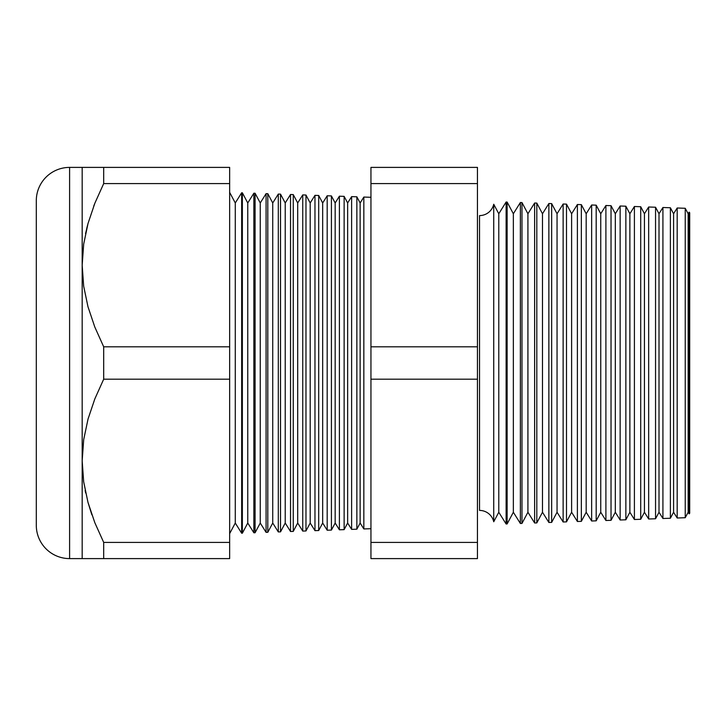 <?xml version="1.0" encoding="UTF-8"?>
<svg xmlns="http://www.w3.org/2000/svg" width="726" height="726" viewBox="0 0 726 726"><rect width="100%" height="100%" fill="white"/><g stroke="black" fill="none" stroke-linecap="round" stroke-linejoin="round"><path stroke-width="1.09" d="M85.686 493.045L85.16 490.495M655.551 241.459L655.551 207.237L648.663 207.001L644.443 213.753L640.713 206.719L634.406 206.502L629.878 213.753L625.866 206.202L620.149 206.002L615.312 213.753L611.029 205.685L605.901 205.503L600.747 213.753L596.182 205.168L591.645 205.004L586.181 213.753L581.345 204.65L577.388 204.514L571.616 213.753L566.498 204.133L563.131 204.015L557.051 213.753L551.66 203.616L548.874 203.516L542.485 213.753L536.813 203.089L534.626 203.017L527.92 213.753L521.976 202.572L520.37 202.518L513.346 213.753L507.129 202.055L506.113 202.019L498.78 213.753L493.734 204.251L493.734 521.749A14.565 14.565 0 0 0 479.532 510.414L479.532 215.586A14.565 14.565 0 0 0 493.734 204.251A14.565 14.565 0 0 1 479.532 215.586L479.532 510.414A14.565 14.565 0 0 1 493.734 521.749L498.78 512.247L506.113 523.981L506.113 202.019L498.78 213.753L498.78 512.247L498.78 213.753L493.734 204.251L493.734 521.749L498.78 512.247L506.113 523.981L507.129 523.945L513.346 512.247L520.37 523.482L520.37 202.518L513.346 213.753L513.346 512.247L513.346 213.753L507.129 202.055L507.129 523.945L507.129 202.055L506.113 202.019L506.113 523.981L507.129 523.945L513.346 512.247L520.37 523.482L521.976 523.428L527.92 512.247L534.626 522.983L534.626 203.017L527.92 213.753L527.92 512.247L527.92 213.753L521.976 202.572L521.976 523.428L521.976 202.572L520.37 202.518L520.37 523.482L521.976 523.428L527.92 512.247L534.626 522.983L536.813 522.911L542.485 512.247L548.874 522.484L548.874 203.516L542.485 213.753L542.485 512.247L542.485 213.753L536.813 203.089L536.813 522.911L536.813 203.089L534.626 203.017L534.626 522.983L536.813 522.911L542.485 512.247L548.874 522.484L551.66 522.384L557.051 512.247L563.131 521.985L563.131 204.015L557.051 213.753L557.051 512.247L557.051 213.753L551.66 203.616L551.66 522.384L551.66 203.616L548.874 203.516L548.874 522.484L551.66 522.384L557.051 512.247L563.131 521.985L566.498 521.867L571.616 512.247L577.388 521.486L577.388 204.514L571.616 213.753L571.616 512.247L571.616 213.753L566.498 204.133L566.498 521.867L566.498 204.133L563.131 204.015L563.131 521.985L566.498 521.867L571.616 512.247L577.388 521.486L581.345 521.35L586.181 512.247L591.645 520.996L591.645 205.004L586.181 213.753L586.181 512.247L586.181 213.753L581.345 204.65L581.345 521.35L581.345 204.65L577.388 204.514L577.388 521.486L581.345 521.35L586.181 512.247L591.645 520.996L596.182 520.832L600.747 512.247L605.901 520.497L605.901 205.503L600.747 213.753L600.747 512.247L600.747 213.753L596.182 205.168L596.182 520.832L596.182 205.168L591.645 205.004L591.645 520.996L596.182 520.832L600.747 512.247L605.901 520.497L611.029 520.315L615.312 512.247L620.149 519.997L620.149 206.002L615.312 213.753L615.312 512.247L615.312 213.753L611.029 205.685L611.029 520.315L611.029 205.685L605.901 205.503L605.901 520.497L611.029 520.315L615.312 512.247L620.149 519.997L625.866 519.798L629.878 512.247L634.406 519.498L634.406 206.502L629.878 213.753L629.878 512.247L629.878 213.753L625.866 206.202L625.866 519.798L625.866 206.202L620.149 206.002L620.149 519.997L625.866 519.798L629.878 512.247L634.406 519.498L640.713 519.281L644.443 512.247L648.663 518.999L648.663 207.001L644.443 213.753L644.443 512.247L644.443 213.753L640.713 206.719L640.713 519.281L640.713 206.719L634.406 206.502L634.406 519.498L640.713 519.281L644.443 512.247L648.663 518.999L655.551 518.763L659.008 512.247L662.92 518.5L662.92 207.5L659.008 213.753L659.008 512.247L659.008 213.753L655.551 207.237L655.551 518.763L655.551 207.237L648.663 207.001L648.663 518.999L655.551 518.763L655.551 484.541M655.551 207.237L659.008 213.753L662.92 207.5L670.388 207.754L673.583 213.753L677.177 207.999L685.235 208.28L688.148 213.753L689.146 212.155L688.148 213.753L688.148 512.247L689.146 513.845L689.146 212.155L689.146 513.845L689.7 513.255L689.7 212.745L689.146 212.155L689.7 212.745L689.7 513.255L689.146 513.845L688.148 512.247L688.148 213.753L685.235 208.28L685.235 517.72L688.148 512.247L685.235 517.72L685.235 208.28L677.177 207.999L673.583 213.753L673.583 512.247L677.177 518.001L677.177 207.999L677.177 518.001L685.235 517.72L677.177 518.001L673.583 512.247L673.583 213.753L670.388 207.754L670.388 518.246L673.583 512.247L670.388 518.246L670.388 207.754L662.92 207.5L662.92 518.5L670.388 518.246L662.92 518.5L659.008 512.247L655.551 518.763M363.835 197.055L360.132 202.971L360.132 523.029L363.835 528.945L363.835 197.055L363.835 528.945L370.95 528.7L363.835 528.945L360.132 523.029L360.132 202.971L356.856 196.81L356.856 529.19L360.132 523.029L356.856 529.19L356.856 196.81L351.62 196.628L347.654 202.971L347.654 523.029L351.62 529.372L351.62 196.628L351.62 529.372L356.856 529.19L351.62 529.372L347.654 523.029L347.654 202.971L344.133 196.365L344.133 529.635L347.654 523.029L344.133 529.635L344.133 196.365L339.396 196.201L335.167 202.971L335.167 523.029L339.396 529.798L339.396 196.201L339.396 529.798L344.133 529.635L339.396 529.798L335.167 523.029L335.167 202.971L331.419 195.92L331.419 530.08L335.167 523.029L331.419 530.08L331.419 195.92L327.181 195.775L322.68 202.971L322.68 523.029L327.181 530.225L327.181 195.775L327.181 530.225L331.419 530.08L327.181 530.225L322.68 523.029L322.68 202.971L318.696 195.476L318.696 530.524L322.68 523.029L318.696 530.524L318.696 195.476L314.966 195.348L310.193 202.971L310.193 523.029L314.966 530.652L314.966 195.348L314.966 530.652L318.696 530.524L314.966 530.652L310.193 523.029L310.193 202.971L305.973 195.031L305.973 530.969L310.193 523.029L305.973 530.969L305.973 195.031L302.742 194.922L297.705 202.971L297.705 523.029L302.742 531.078L302.742 194.922L302.742 531.078L305.973 530.969L302.742 531.078L297.705 523.029L297.705 202.971L293.25 194.586L293.25 531.414L297.705 523.029L293.25 531.414L293.25 194.586L290.527 194.495L285.227 202.971L285.227 523.029L290.527 531.505L290.527 194.495L290.527 531.505L293.25 531.414L290.527 531.505L285.227 523.029L285.227 202.971L280.526 194.141L280.526 531.859L285.227 523.029L280.526 531.859L280.526 194.141L278.303 194.069L272.74 202.971L272.74 523.029L278.303 531.931L278.303 194.069L278.303 531.931L280.526 531.859L278.303 531.931L272.74 523.029L272.74 202.971L267.803 193.697L267.803 532.303L272.74 523.029L267.803 532.303L267.803 193.697L266.088 193.642L260.253 202.971L260.253 523.029L266.088 532.358L266.088 193.642L266.088 532.358L267.803 532.303L266.088 532.358L260.253 523.029L260.253 202.971L255.089 193.252L255.089 532.748L260.253 523.029L255.089 532.748L255.089 193.252L253.864 193.216L247.766 202.971L247.766 523.029L253.864 532.784L253.864 193.216L253.864 532.784L255.089 532.748L253.864 532.784L247.766 523.029L247.766 202.971L242.366 192.807L242.366 533.193L247.766 523.029L242.366 533.193L242.366 192.807L241.649 192.789L235.278 202.971L235.278 523.029L241.649 533.211L241.649 192.789L241.649 533.211L242.366 533.193L241.649 533.211L235.278 523.029L235.278 202.971L229.643 192.363L235.278 202.971L241.649 192.789L242.366 192.807L247.766 202.971L253.864 193.216L255.089 193.252L260.253 202.971L266.088 193.642L267.803 193.697L272.74 202.971L278.303 194.069L280.526 194.141L285.227 202.971L290.527 194.495L293.25 194.586L297.705 202.971L302.742 194.922L305.973 195.031L310.193 202.971L314.966 195.348L318.696 195.476L322.68 202.971L327.181 195.775L331.419 195.92L335.167 202.971L339.396 196.201L344.133 196.365L347.654 202.971L351.62 196.628L356.856 196.81L360.132 202.971L363.835 197.055L370.95 197.3L363.835 197.055M229.643 533.637L235.278 523.029L229.643 533.637M69.596 558.603L69.596 167.397A33.296 33.296 0 0 0 36.3 200.694L36.3 525.306A33.296 33.296 0 0 0 69.596 558.603L82.174 558.603L82.174 167.397L69.596 167.397L69.596 558.603A33.296 33.296 0 0 1 36.3 525.306L36.3 200.694A33.296 33.296 0 0 1 69.596 167.397L229.643 167.397L103.691 167.397L103.691 183.587L229.643 183.587L229.643 167.397L229.643 183.587L103.691 183.587L94.843 203.262L88.055 223.372L83.699 244.018L82.174 265.199L83.671 286.171L87.982 306.762L94.797 327.018L103.691 346.81L103.691 379.19L229.643 379.19L229.643 346.81L103.691 346.81L229.643 346.81L229.643 183.587L229.643 379.19L103.691 379.19L94.843 398.864L88.055 418.975L83.699 439.62L82.174 460.801L83.671 481.783L87.982 502.374L94.797 522.62L103.691 542.413L229.643 542.413L229.643 379.19L229.643 542.413L103.691 542.413L103.691 558.603L229.643 558.603L229.643 542.413L229.643 558.603L69.596 558.603M94.825 522.684L103.691 542.413L94.843 522.738L87.982 502.374L83.671 481.783L82.174 460.801L83.699 439.62L88.055 418.975L94.843 398.864L103.691 379.19L103.691 346.81L94.797 327.018L87.982 306.762L83.671 286.171L82.174 265.199L82.174 558.603L83.69 558.603L82.174 558.603M91.893 514.843L88.009 502.492M86.693 228.59L88.009 223.508M94.797 203.38L93.681 206.248M477.445 183.587L477.445 558.603L370.95 558.603L477.445 558.603L477.445 542.413L370.95 542.413L370.95 558.603L370.95 542.413L477.445 542.413L477.445 379.19L370.95 379.19L370.95 542.413L370.95 379.19L477.445 379.19L477.445 183.587L370.95 183.587L370.95 346.81L477.445 346.81L370.95 346.81L370.95 379.19L370.95 183.587L477.445 183.587L477.445 167.397L477.445 183.587M370.95 167.397L370.95 183.587L370.95 167.397L477.445 167.397L370.95 167.397M83.69 167.397L82.174 167.397L82.174 265.199L83.699 244.018L88.055 223.372L94.843 203.262L103.691 183.587L103.691 167.397L82.174 167.397M88.018 223.49L85.55 233.618M94.843 167.397L103.691 167.397M88.009 167.397L86.104 167.397M83.69 558.603L86.04 558.603M103.691 558.603L94.843 558.603L103.691 558.603L103.691 542.413L94.797 522.62M88.018 502.51L91.73 514.38M88.028 558.603L94.843 558.603"/></g></svg>
